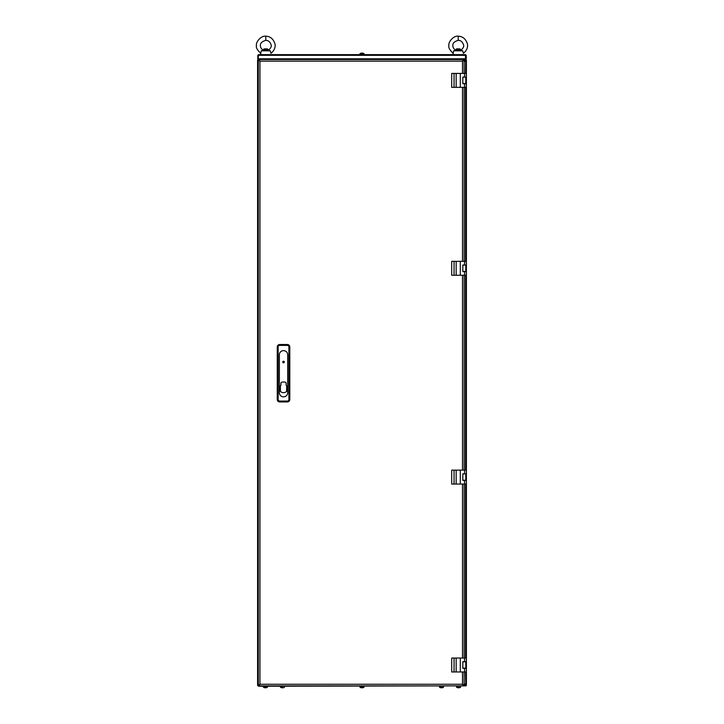 <?xml version="1.0" encoding="UTF-8"?>
<svg xmlns="http://www.w3.org/2000/svg" width="724" height="724" viewBox="0 0 724 724"><rect width="100%" height="100%" fill="white"/><g stroke="black" fill="none" stroke-linecap="round" stroke-linejoin="round"><path stroke-width="1.09" d="M258.522 59.513L257.78 58.816L257.78 55.341L258.468 54.644L258.169 55.341L258.468 54.644L465.523 54.644L466.22 55.341L466.22 58.816L465.876 59.513L258.124 59.513L258.468 60.382L257.599 60.038L257.599 685.366L258.468 685.022L258.124 685.89L465.876 685.89L464.129 683.628L466.392 685.366L466.392 60.038L464.129 61.775L465.831 59.612M465.686 60.219L465.523 73.432M258.124 685.818A0.869 0.869 0 0 1 257.672 685.366L257.599 60.038L258.16 60.074L257.699 60.074M257.599 60.038L258.305 60.219L257.997 59.658M466.356 60.056L466.392 685.366L465.831 685.329L466.301 685.329M465.686 685.185L464.129 685.022M465.858 685.863L258.649 686.243L258.16 685.329L258.16 685.8M466.319 60.038A0.869 0.869 0 0 0 465.876 59.585M258.124 59.585A0.869 0.869 0 0 0 257.672 60.038M465.758 60.146L464.129 60.382M465.758 685.257L465.523 671.972M465.876 685.818A0.869 0.869 0 0 0 466.319 685.366M462.5 73.432L462.5 61.151L464.129 60.264L464.129 73.432L464.129 60.264L462.5 61.151L259.934 61.151L259.047 59.513L259.934 61.151L258.296 60.264L258.296 685.148L259.934 684.252L259.047 685.89L463.387 685.89L462.5 684.252L464.129 685.148L464.129 671.972L464.129 685.148L462.5 684.252L462.5 671.972M259.047 685.89L259.934 684.252L462.5 684.252L463.387 685.89M464.129 658.053L464.129 484.057L464.129 658.053M464.129 470.138L464.129 275.265L464.129 470.138M464.129 261.346L464.129 87.351L464.129 261.346M463.387 59.513L462.5 61.151L463.387 59.513L465.523 59.513L465.876 58.816L465.523 54.988L465.478 59.513M258.296 685.148L259.934 684.252L259.934 61.151L258.296 60.264M465.785 661.709L462.826 661.881M465.785 661.881L465.785 668.143L462.826 668.143M464.564 661.709L464.564 658.053L466.31 658.053L466.31 661.709L462.826 661.709L462.826 668.315L466.31 668.315L466.31 671.972L451.695 671.972L451.695 658.053L454.057 658.053L454.057 671.972M464.564 658.053L456.174 658.053L456.174 671.972M456.174 658.053L454.057 658.053M460.301 658.053L460.301 671.972M466.31 669.709L466.31 671.972M465.785 473.795L462.826 473.967M465.785 473.967L465.785 480.229L462.826 480.229M464.564 473.795L464.564 470.138L466.31 470.138L466.31 473.795L462.826 473.795L462.826 480.401L466.31 480.401L466.31 484.057L451.695 484.057L451.695 470.138L454.057 470.138L454.057 484.057M464.564 470.138L456.174 470.138L456.174 484.057M456.174 470.138L454.057 470.138M460.301 470.138L460.301 484.057M466.31 481.795L466.31 484.057M465.785 265.002L462.826 265.174M465.785 265.174L465.785 271.437L462.826 271.437M464.564 265.002L464.564 261.346L466.31 261.346L466.31 265.002L462.826 265.002L462.826 271.609L466.31 271.609L466.31 275.265L451.695 275.265L451.695 261.346L454.057 261.346L454.057 275.265M464.564 261.346L456.174 261.346L456.174 275.265M456.174 261.346L454.057 261.346M460.301 261.346L460.301 275.265M466.31 273.002L466.31 275.265M465.785 77.088L462.826 77.26M465.785 77.26L465.785 83.522L462.826 83.522M464.564 77.088L464.564 73.432L466.31 73.432L466.31 77.088L462.826 77.088L462.826 83.703L466.31 83.703L466.31 87.351L451.695 87.351L451.695 73.432L454.057 73.432L454.057 87.351M464.564 73.432L456.174 73.432L456.174 87.351M456.174 73.432L454.057 73.432M460.301 73.432L460.301 87.351M466.31 85.088L466.31 87.351M282.74 362.027A0.787 0.787 -90 0 0 283.527 362.805A0.787 0.787 -90 0 0 284.306 362.027A0.787 0.787 -90 0 0 283.527 361.24A0.787 0.787 -90 0 0 282.74 362.027M287.356 344.515A2.434 2.434 90 0 1 289.79 346.95L289.79 399.494A2.434 2.434 90 0 1 287.356 401.938L279.699 401.938A2.434 2.434 90 0 1 277.265 399.494L277.265 346.95A2.434 2.434 90 0 1 279.699 344.515L287.356 344.515L287.356 345.402A1.548 1.548 90 0 1 288.903 346.95L288.903 399.494A1.548 1.548 90 0 1 287.356 401.051L279.699 401.051A1.548 1.548 90 0 1 278.152 399.494L278.152 346.95A1.548 1.548 90 0 1 279.699 345.402L287.356 345.402M279.355 392.698A4.172 4.172 -90 0 0 283.527 396.87A4.172 4.172 -90 0 0 287.7 392.698L287.7 354.796A4.172 4.172 -90 0 0 283.527 350.624A4.172 4.172 -90 0 0 279.355 354.796L279.355 392.698M280.921 383.476A1.394 1.394 90 0 1 282.306 382.082L284.749 382.082A1.394 1.394 90 0 1 286.134 383.476L286.134 385.259A4.172 4.172 90 0 1 286.659 385.756L286.659 391.286A4.172 4.172 90 0 1 280.396 391.286L280.396 385.756A4.172 4.172 90 0 1 280.921 385.259L280.921 383.476M284.224 362.027A0.697 0.697 90 0 1 283.527 362.724A0.697 0.697 90 0 1 282.831 362.027A0.697 0.697 90 0 1 283.527 361.33A0.697 0.697 90 0 1 284.224 362.027M465.822 58.816L258.169 58.816L258.468 54.988L257.78 58.816M258.468 59.513L258.124 58.816M258.169 55.305L465.822 55.341L465.523 54.644L465.822 55.305M258.649 685.89L465.351 685.89M364.091 686.243L364.009 687.203L359.991 687.203A3.484 3.484 0 0 0 360.914 687.664L360.923 687.664A3.475 3.475 0 0 0 361.529 687.8L361.756 687.664A3.439 3.077 -0 0 0 362.244 687.664A3.439 3.077 -0 0 1 361.756 687.664M359.909 686.243L359.909 687.049L364.009 687.203A3.484 3.484 0 0 1 363.077 687.664L363.077 687.664A3.475 3.475 0 0 1 362.462 687.8L362.244 687.664M280.396 686.243L280.478 687.203A3.484 3.484 0 0 0 282.016 687.8A3.475 3.475 0 0 1 281.41 687.664L281.41 687.664M282.487 687.203L280.396 687.049L282.487 687.203M284.568 686.243L284.568 687.049M282.948 687.8A3.475 3.475 0 0 0 283.564 687.664L283.564 687.664A3.475 3.475 0 0 1 282.948 687.8L282.731 687.664A3.439 3.077 -0 0 1 282.233 687.664L282.016 687.8M263.346 686.243L263.427 687.203A3.484 3.484 0 0 0 264.966 687.8A3.475 3.475 0 0 1 264.36 687.664L264.36 687.664M267.518 686.243L267.437 687.203L263.427 687.203M265.898 687.8A3.475 3.475 0 0 0 266.504 687.664L266.513 687.664A3.475 3.475 0 0 1 265.898 687.8L265.681 687.664A3.439 3.077 -0 0 1 265.183 687.664L264.966 687.8M263.346 687.049L267.437 687.203A3.484 3.484 0 0 1 266.513 687.664M443.604 686.243L443.522 687.203L439.504 687.203A3.484 3.484 0 0 0 441.052 687.8A3.475 3.475 0 0 1 440.436 687.664L440.436 687.664M460.654 686.243L460.573 687.203L456.554 687.203A3.484 3.484 0 0 0 458.102 687.8A3.475 3.475 0 0 1 457.487 687.664L457.487 687.664M456.473 686.243L456.554 687.203M456.473 687.049L460.573 687.203A3.484 3.484 0 0 1 459.034 687.8L458.808 687.664A3.439 3.077 -0 0 1 458.319 687.664L458.102 687.8M459.64 687.664L459.64 687.664A3.475 3.475 0 0 1 459.034 687.8M439.423 686.243L439.504 687.203M439.423 687.049L443.522 687.203A3.484 3.484 0 0 1 441.975 687.8L441.758 687.664A3.439 3.077 -0 0 1 441.269 687.664L441.052 687.8M442.59 687.664L442.59 687.664A3.475 3.475 0 0 1 441.975 687.8M459.966 48.897L456.464 48.897L456.129 50.191L453.74 50.816L453.061 53.286C449.667 49.829 448.292 47.467 448.952 46.209C447.667 42.173 453.785 35.322 458.22 36.2L458.22 36.2C462.636 36.318 465.677 38.815 467.342 43.684C468.292 47.006 466.5 51.024 463.369 53.286L462.69 50.816L460.808 50.3C463.423 48.037 464.283 46.101 463.396 44.499C462.365 41.702 460.636 40.336 458.22 40.372L458.22 40.354C460.636 40.336 462.365 41.702 463.396 44.499C464.283 46.101 463.423 48.037 460.808 50.3M452.998 54.644L453.26 52.988M453.061 53.286C449.667 49.829 448.292 47.467 448.952 46.209C447.667 42.173 453.785 35.322 458.22 36.2L458.22 40.372C454.174 41.53 452.4 43.449 452.889 46.137C452.871 47.386 453.785 48.77 455.631 50.3L460.301 50.191L460.301 49.241L456.129 49.241M453.74 50.816L462.69 50.816M267.536 48.897L264.025 48.897L263.69 50.191L261.31 50.816L260.631 53.286C257.228 49.829 255.862 47.467 256.513 46.209C255.228 42.173 261.346 35.322 265.78 36.2L265.78 36.2C270.197 36.318 273.238 38.815 274.903 43.684C275.862 47.006 274.061 51.024 270.93 53.286L270.251 50.816L268.369 50.3C270.984 48.037 271.844 46.101 270.966 44.499C269.925 41.702 268.197 40.336 265.78 40.372L265.78 40.354C268.197 40.336 269.925 41.702 270.966 44.499C271.844 46.101 270.984 48.037 268.369 50.3M260.559 54.644L260.83 52.988M260.631 53.286C257.228 49.829 255.862 47.467 256.513 46.209C255.228 42.173 261.346 35.322 265.78 36.2L265.78 40.372C261.735 41.53 259.961 43.449 260.459 46.137C260.432 47.386 261.346 48.77 263.192 50.3M261.31 50.816L270.251 50.816M263.69 50.191L267.871 50.191L267.871 49.241L267.871 50.191M359.909 54.644L359.991 53.685L364.009 53.685A3.484 3.484 0 0 0 363.077 53.214L363.077 53.223A3.475 3.475 0 0 0 362.462 53.078L362.244 53.223A3.439 3.077 180 0 0 361.756 53.223A3.439 3.077 180 0 1 362.244 53.223M364.091 54.644L364.091 53.838L359.991 53.685A3.484 3.484 0 0 1 360.914 53.214L360.923 53.223A3.475 3.475 0 0 1 361.529 53.078L361.756 53.223M267.871 49.241L263.69 49.241M465.523 87.351L465.523 261.346M465.523 275.265L465.523 470.138M465.523 484.057L465.523 658.053M462.5 658.053L462.5 484.057M462.5 470.138L462.5 275.265M462.5 261.346L462.5 87.351M464.564 671.972L464.564 668.315M466.31 658.053L466.31 661.709M464.564 484.057L464.564 480.401M466.31 470.138L466.31 473.795M464.564 275.265L464.564 271.609M466.31 261.346L466.31 265.002M464.564 87.351L464.564 83.703M466.31 73.432L466.31 77.088M288.903 346.95L289.79 346.95M279.699 344.515L279.699 345.402M277.265 346.95L278.152 346.95M277.265 399.494L278.152 399.494M279.699 401.938L279.699 401.051M287.356 401.938L287.356 401.051M289.79 399.494L288.903 399.494M282.758 362.027A0.769 0.769 90 0 1 283.527 361.258A0.769 0.769 90 0 1 284.297 362.027A0.769 0.769 90 0 1 283.527 362.787A0.769 0.769 90 0 1 282.758 362.027M283.564 687.664A3.484 3.484 0 0 0 284.496 687.203M458.22 36.2C462.636 36.318 465.677 38.815 467.342 43.684C468.292 47.006 466.5 51.024 463.369 53.286M265.78 36.2C270.197 36.318 273.238 38.815 274.903 43.684C275.862 47.006 274.061 51.024 270.93 53.286"/></g></svg>
